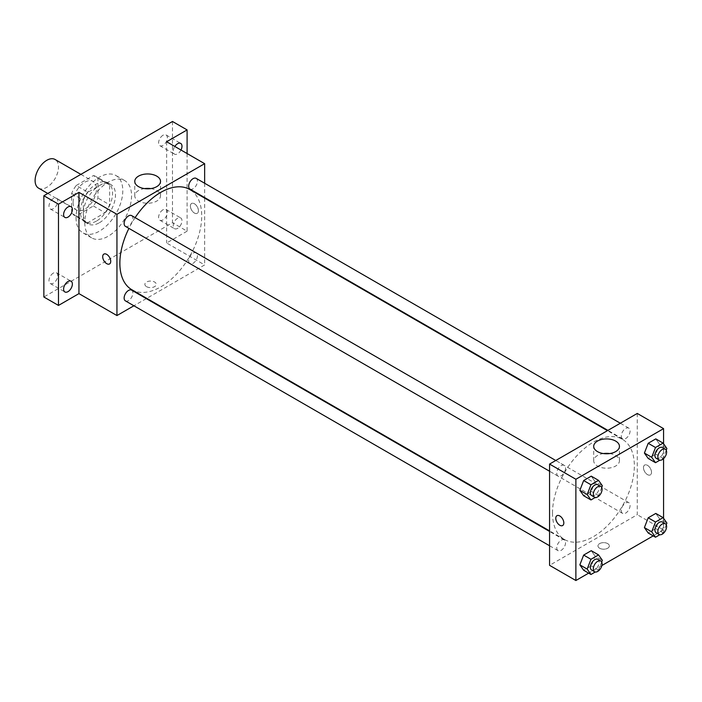 <?xml version="1.0" encoding="UTF-8"?>
<svg xmlns="http://www.w3.org/2000/svg" width="702" height="702" viewBox="0 0 702 702"><rect width="100%" height="100%" fill="white"/><g stroke="black" fill="none" stroke-linecap="round" stroke-linejoin="round"><path stroke-width="0.53" stroke-dasharray="3.51 2.63" d="M38.522 188.118A16.532 9.547 120 0 0 55.063 178.571A16.532 9.547 120 0 0 55.063 159.477M73.105 202.483A16.532 9.547 120 0 0 76.527 210.056A16.532 9.547 120 0 0 93.059 200.509A16.532 9.547 120 0 0 93.059 181.414A16.532 9.547 120 0 0 80.318 185.846A16.532 9.547 120 0 0 73.105 202.483M76.22 185.495L93.366 175.597A22.21 12.82 120 0 1 95.893 176.5A22.21 12.82 120 0 1 97.947 178.238L97.947 198.043A22.21 12.82 120 0 1 93.366 205.976L76.22 215.874A22.21 12.82 120 0 1 73.692 214.97A22.21 12.82 120 0 1 71.639 213.232L71.639 193.427A22.21 12.82 120 0 1 76.22 185.495L87.908 192.251L105.063 182.345L93.366 175.597M93.366 205.976L105.063 212.724L87.908 222.631L76.22 215.874M71.639 213.232L83.327 219.98L83.327 200.175L71.639 193.427M83.327 219.98A22.21 12.82 120 0 0 85.381 221.718A22.21 12.82 120 0 0 87.908 222.631M105.063 212.724A22.21 12.82 120 0 0 109.644 204.791L97.947 198.043M105.063 182.345A22.21 12.82 120 0 1 107.59 183.257A22.21 12.82 120 0 1 109.644 184.986L109.644 204.791M87.908 192.251A22.21 12.82 120 0 0 83.327 200.175M96.49 221.051A22.736 13.127 -60 0 1 85.117 222.174A22.736 13.127 -60 0 1 85.117 195.919A22.736 13.127 -60 0 1 107.854 182.792A22.736 13.127 -60 0 1 111.337 201.018A22.736 13.127 -60 0 1 96.49 221.051M99.412 222.736A22.736 13.127 120 0 0 114.259 202.702A22.736 13.127 120 0 0 110.776 184.486A22.736 13.127 120 0 0 93.261 190.575A22.736 13.127 120 0 0 83.327 213.452A22.736 13.127 120 0 0 88.04 223.868A22.736 13.127 120 0 0 99.412 222.736M109.644 184.986L97.947 178.238M76.027 217.673A33.073 19.094 120 0 0 82.871 232.818A33.073 19.094 120 0 0 115.944 213.724A33.073 19.094 120 0 0 115.944 175.535A33.073 19.094 120 0 0 90.461 184.389A33.073 19.094 120 0 0 76.027 217.673M84.793 222.736A33.073 19.094 120 0 0 91.646 237.881A33.073 19.094 120 0 0 124.71 218.787A33.073 19.094 120 0 0 124.71 180.598A33.073 19.094 120 0 0 99.228 189.452A33.073 19.094 120 0 0 84.793 222.736M162.987 135.267A6.204 3.58 120 0 0 158.933 140.733A6.204 3.58 120 0 0 159.889 145.7A6.204 3.58 120 0 0 166.084 142.12A6.204 3.58 120 0 0 166.084 134.959A6.204 3.58 120 0 0 162.987 135.267M53.37 198.552A6.204 3.58 120 0 0 49.316 204.019A6.204 3.58 120 0 0 50.272 208.985A6.204 3.58 120 0 0 56.467 205.405A6.204 3.58 120 0 0 56.467 198.245A6.204 3.58 120 0 0 53.37 198.552M53.37 273.078A6.204 3.58 120 0 0 49.316 278.545A6.204 3.58 120 0 0 50.272 283.511A6.204 3.58 120 0 0 56.467 279.931A6.204 3.58 120 0 0 56.467 272.771A6.204 3.58 120 0 0 53.37 273.078M162.987 209.793A6.204 3.58 120 0 0 158.933 215.26A6.204 3.58 120 0 0 159.889 220.226A6.204 3.58 120 0 0 166.084 216.646A6.204 3.58 120 0 0 166.084 209.486A6.204 3.58 120 0 0 162.987 209.793M172.49 121.481L172.49 222.736L43.866 296.999M187.101 153.545L187.101 231.177L172.49 222.736M187.101 231.177L166.637 242.989L204.642 264.926L146.771 298.341M146.297 298.613L133.898 305.774M146.542 286.662A5.686 3.282 0 0 0 152.738 287.372A5.686 3.282 0 0 0 156.248 284.336A5.686 3.282 0 0 0 150.561 281.054A5.686 3.282 0 0 0 144.875 284.336A5.686 3.282 0 0 0 146.542 286.662M180.993 150.017A6.204 3.58 -60 0 1 177.606 153.835A6.204 3.58 -60 0 1 174.5 154.142A6.204 3.58 -60 0 1 174.824 146.455M177.606 228.361A6.204 3.58 -60 0 1 174.5 228.668A6.204 3.58 -60 0 1 173.552 223.701A6.204 3.58 -60 0 1 177.606 218.234A6.204 3.58 -60 0 1 180.704 217.927A6.204 3.58 -60 0 1 181.651 222.894A6.204 3.58 -60 0 1 177.606 228.361M166.637 141.734L166.637 242.989M131.853 289.733A57.871 33.415 120 0 0 189.733 256.318A57.871 33.415 120 0 0 189.733 189.496M135.126 217.638A57.871 33.415 120 0 0 128.922 228.369M204.642 183.24L204.642 197.56M204.642 198.104L204.642 264.926M189.97 189.092A6.204 3.58 120 0 0 196.165 185.512A6.204 3.58 120 0 0 196.165 178.352M125.421 300.877A6.204 3.58 120 0 0 131.625 297.297A6.204 3.58 120 0 0 131.625 290.137M188.68 260.775A6.204 3.58 120 0 0 189.97 263.619A6.204 3.58 120 0 0 196.165 260.038A6.204 3.58 120 0 0 196.165 252.878A6.204 3.58 120 0 0 191.392 254.536A6.204 3.58 120 0 0 188.68 260.775M131.625 215.611A6.204 3.58 -60 0 1 132.906 218.454A6.204 3.58 -60 0 1 130.203 224.693A6.204 3.58 -60 0 1 125.421 226.351M190.391 206.072A5.686 3.282 -120 0 0 192.875 211.793A5.686 3.282 -120 0 0 197.253 213.311A5.686 3.282 -120 0 0 197.253 206.757A5.686 3.282 -120 0 0 191.567 203.475A5.686 3.282 -120 0 0 190.391 206.072A5.686 3.282 -120 0 0 192.875 211.793A5.686 3.282 -120 0 0 197.253 213.32A5.686 3.282 -120 0 0 197.253 206.757A5.686 3.282 -120 0 0 191.567 203.475A5.686 3.282 -120 0 0 190.391 206.072M103.878 254.098L103.878 254.098A5.686 3.282 60 0 1 108.257 255.625A5.686 3.282 60 0 1 110.74 261.346A5.686 3.282 60 0 1 109.565 263.943L109.556 263.943M150.763 188.601A12.873 7.432 180 0 1 160.512 195.805A12.873 7.432 180 0 1 152.562 202.676A12.873 7.432 180 0 1 138.54 201.062A12.873 7.432 180 0 1 134.766 195.805A12.873 7.432 180 0 1 144.524 188.601M146.542 286.653A5.686 3.282 0 0 0 152.738 287.364A5.686 3.282 0 0 0 156.248 284.336A5.686 3.282 0 0 0 150.561 281.054A5.686 3.282 0 0 0 144.875 284.336A5.686 3.282 0 0 0 146.542 286.653M552.492 513.013A57.871 33.415 120 0 0 564.478 539.513A57.871 33.415 120 0 0 622.358 506.098A57.871 33.415 120 0 0 622.358 439.268A57.871 33.415 120 0 0 577.755 454.773A57.871 33.415 120 0 0 552.492 513.013M565.531 468.225A6.204 3.58 -60 0 1 562.828 474.464A6.204 3.58 -60 0 1 558.046 476.123A6.204 3.58 -60 0 1 558.046 468.962A6.204 3.58 -60 0 1 564.25 465.382A6.204 3.58 -60 0 1 565.531 468.225M621.305 510.547A6.204 3.58 120 0 0 622.586 513.39A6.204 3.58 120 0 0 628.79 509.81A6.204 3.58 120 0 0 628.79 502.65A6.204 3.58 120 0 0 624.008 504.308A6.204 3.58 120 0 0 621.305 510.547M556.765 547.814A6.204 3.58 120 0 0 558.046 550.658A6.204 3.58 120 0 0 564.25 547.077A6.204 3.58 120 0 0 564.25 539.917A6.204 3.58 120 0 0 559.468 541.575A6.204 3.58 120 0 0 556.765 547.814M621.305 436.021A6.204 3.58 120 0 0 622.586 438.864A6.204 3.58 120 0 0 628.79 435.284A6.204 3.58 120 0 0 628.79 428.123A6.204 3.58 120 0 0 624.008 429.782A6.204 3.58 120 0 0 621.305 436.021M637.267 413.443L637.267 514.706L549.569 565.329M663.574 518.313L663.574 529.896L637.267 514.706M663.574 529.896L653.202 535.88M601.86 565.522L588.653 573.148M599.631 548.244A5.686 3.282 0 0 0 605.826 548.955A5.686 3.282 0 0 0 609.336 545.928A5.686 3.282 0 0 0 603.65 542.646A5.686 3.282 0 0 0 597.964 545.928A5.686 3.282 0 0 0 599.631 548.244A5.686 3.282 0 0 0 605.826 548.955A5.686 3.282 0 0 0 609.336 545.919A5.686 3.282 0 0 0 603.65 542.637A5.686 3.282 0 0 0 597.964 545.919A5.686 3.282 0 0 0 599.631 548.244M659.59 444.296L655.791 438.89L659.59 444.296L655.791 454.08L648.2 458.467L655.791 454.08L659.59 444.296L666.9 448.517M595.05 556.089L591.251 550.684L595.05 556.089L591.251 565.873L583.66 570.261L591.251 565.873L595.05 556.089L602.36 560.31M663.574 443.787L663.574 458.634M659.59 518.822L655.791 513.425L659.59 518.822L655.791 528.615L648.2 532.993L655.791 528.615L659.59 518.822L666.9 523.043M595.05 481.563L591.251 476.158L595.05 481.563L591.251 491.347L583.66 495.735L591.251 491.347L595.05 481.563L602.36 485.775M643.48 467.655A5.686 3.282 -120 0 0 645.954 473.376A5.686 3.282 -120 0 0 650.342 474.903A5.686 3.282 -120 0 0 650.342 468.339A5.686 3.282 -120 0 0 644.655 465.057A5.686 3.282 -120 0 0 643.48 467.655A5.686 3.282 -120 0 0 645.954 473.385A5.686 3.282 -120 0 0 650.333 474.903A5.686 3.282 -120 0 0 650.333 468.339A5.686 3.282 -120 0 0 644.655 465.057A5.686 3.282 -120 0 0 643.471 467.664M556.958 515.689L556.958 515.689A5.686 3.282 60 0 1 561.346 517.207A5.686 3.282 60 0 1 563.82 522.929A5.686 3.282 60 0 1 562.644 525.535L562.644 525.535M609.687 453.562A12.873 7.432 180 0 1 619.445 460.775A12.873 7.432 180 0 1 611.495 467.637A12.873 7.432 180 0 1 597.472 466.023A12.873 7.432 180 0 1 593.699 460.775A12.873 7.432 180 0 1 603.457 453.562M601.693 487.486L598.56 495.568L595.261 497.472M591.663 495.533A6.204 3.58 120 0 0 597.867 491.953A6.204 3.58 120 0 0 597.867 484.792M598.56 495.568L591.251 491.347M666.242 450.219L663.1 458.301L659.801 460.205M656.203 458.274A6.204 3.58 120 0 0 662.407 454.694A6.204 3.58 120 0 0 662.407 447.534M663.1 458.301L655.791 454.08M601.693 562.012L598.56 570.094L595.261 571.998M591.663 570.059A6.204 3.58 120 0 0 597.867 566.479A6.204 3.58 120 0 0 597.867 559.318M598.56 570.094L591.251 565.873M666.242 524.754L663.1 532.827L659.801 534.731M656.203 532.8A6.204 3.58 120 0 0 662.407 529.22A6.204 3.58 120 0 0 662.407 522.06M663.1 532.827L655.791 528.615M47.797 193.471L76.527 210.056M80.87 174.377L93.059 181.414M110.776 184.486L107.854 182.792M88.04 223.868L85.117 222.174M107.59 183.257L95.893 176.5M85.381 221.718L73.692 214.97M124.71 180.598L115.944 175.535M91.646 237.881L82.871 232.818M159.889 220.226L174.5 228.668M166.084 209.486L180.704 217.927M50.272 283.511L64.882 291.953M56.467 272.771L71.086 281.212M50.272 208.985L64.882 217.427M56.467 198.245L71.086 206.686M159.889 145.7L174.5 154.142M166.084 134.959L180.704 143.401M160.512 195.805L160.512 181.388M134.766 195.805L134.766 181.388M622.358 439.268L607.449 430.659M564.478 539.513L549.569 530.905M549.569 471.235L558.046 476.123M555.773 460.494L564.25 465.382M628.79 502.65L196.165 252.878M622.586 513.39L189.97 263.619M564.25 539.917L549.569 531.44M558.046 550.658L549.569 545.761M628.79 428.123L620.314 423.227M622.586 438.864L607.914 430.387M619.445 460.775L619.445 446.349M593.699 460.775L593.699 446.349"/><path stroke-width="1.05" d="M80.87 174.377L55.063 159.477A16.532 9.547 120 0 0 42.322 163.908A16.532 9.547 120 0 0 35.1 180.546A16.532 9.547 120 0 0 38.522 188.118L47.797 193.471M133.898 305.774L116.944 315.558L78.949 293.62L58.485 305.431L43.866 296.999L43.866 195.735L172.49 121.481L187.101 129.914L187.101 153.545M146.771 298.341L146.297 298.613M67.989 291.646A6.204 3.58 -60 0 1 64.882 291.953A6.204 3.58 -60 0 1 63.935 286.986A6.204 3.58 -60 0 1 67.989 281.52A6.204 3.58 -60 0 1 71.086 281.212A6.204 3.58 -60 0 1 72.034 286.179A6.204 3.58 -60 0 1 67.989 291.646M67.989 217.12A6.204 3.58 -60 0 1 64.882 217.427A6.204 3.58 -60 0 1 63.935 212.46A6.204 3.58 -60 0 1 67.989 206.993A6.204 3.58 -60 0 1 71.086 206.686A6.204 3.58 -60 0 1 72.034 211.653A6.204 3.58 -60 0 1 67.989 217.12M78.949 293.62L78.949 192.357L58.485 204.177L43.866 195.735M58.485 305.431L58.485 204.177M116.944 315.558L116.944 214.303L78.949 192.357M116.944 214.303L204.642 163.671L166.637 141.734L187.101 129.914M138.54 186.644A12.873 7.432 180 0 1 134.766 181.388A12.873 7.432 180 0 1 147.639 173.956A12.873 7.432 180 0 1 160.512 181.388A12.873 7.432 180 0 1 152.562 188.259A12.873 7.432 180 0 1 138.54 186.644M174.824 146.455A6.204 3.58 -60 0 1 177.606 143.708A6.204 3.58 -60 0 1 180.704 143.401A6.204 3.58 -60 0 1 180.993 150.017M128.922 228.369A57.871 33.415 120 0 0 119.866 263.241A57.871 33.415 120 0 0 131.853 289.733L549.569 530.905M607.449 430.659L189.733 189.496A57.871 33.415 120 0 0 135.126 217.638M204.642 163.671L204.642 183.24M204.642 197.56L204.642 198.104M620.314 423.227L196.165 178.352A6.204 3.58 120 0 0 191.392 180.01A6.204 3.58 120 0 0 188.68 186.249A6.204 3.58 120 0 0 189.97 189.092L607.914 430.387M549.569 531.44L131.625 290.137A6.204 3.58 120 0 0 126.843 291.804A6.204 3.58 120 0 0 124.14 298.043A6.204 3.58 120 0 0 125.421 300.877L549.569 545.761M549.569 471.235L125.421 226.351A6.204 3.58 -60 0 1 125.421 219.191A6.204 3.58 -60 0 1 131.625 215.611L555.773 460.494M110.732 261.346A5.686 3.282 60 0 1 109.556 263.943A5.686 3.282 60 0 1 103.878 260.661A5.686 3.282 60 0 1 103.878 254.098A5.686 3.282 60 0 1 108.257 255.625A5.686 3.282 60 0 1 110.732 261.346M109.565 263.943A5.686 3.282 60 0 1 103.878 260.661A5.686 3.282 60 0 1 103.878 254.098M144.524 188.601A12.873 7.432 180 0 1 150.763 188.601M588.653 573.148L575.877 580.519L549.569 565.329L549.569 464.075L637.267 413.443L663.574 428.632L663.574 443.787M653.202 535.88L601.86 565.522M648.2 458.467L644.401 453.062L648.2 443.278L655.791 438.89L648.2 443.278L644.401 453.062L648.2 458.467L655.51 462.688L651.71 457.283L655.51 447.499L663.1 443.111L666.9 448.517L666.242 450.219M583.66 570.261L579.861 564.856L583.66 555.071L591.251 550.684L583.66 555.071L579.861 564.856L583.66 570.261L590.961 574.482L587.17 569.076L590.961 559.292L598.56 554.905L602.36 560.31L601.693 562.012M663.574 458.634L663.574 518.313M575.877 580.519L575.877 479.264L663.574 428.632M648.2 532.993L644.401 527.597L648.2 517.804L655.791 513.425L648.2 517.804L644.401 527.597L648.2 532.993L655.51 537.214L651.71 531.809L655.51 522.025L663.1 517.637L666.9 523.043L666.242 524.754M583.66 495.735L579.861 490.329L583.66 480.545L591.251 476.158L583.66 480.545L579.861 490.329L583.66 495.735L590.961 499.947L587.17 494.55L590.961 484.757L598.56 480.379L602.36 485.775L601.693 487.486M575.877 479.264L549.569 464.075M597.472 451.605A12.873 7.432 180 0 1 593.699 446.349A12.873 7.432 180 0 1 606.572 438.917A12.873 7.432 180 0 1 619.445 446.349A12.873 7.432 180 0 1 611.495 453.22A12.873 7.432 180 0 1 597.472 451.605M563.82 522.929A5.686 3.282 60 0 1 562.644 525.535A5.686 3.282 60 0 1 556.958 522.253A5.686 3.282 60 0 1 556.958 515.689A5.686 3.282 60 0 1 561.337 517.207A5.686 3.282 60 0 1 563.82 522.929M562.644 525.535A5.686 3.282 60 0 1 556.958 522.253A5.686 3.282 60 0 1 556.958 515.689M603.457 453.562A12.873 7.432 180 0 1 609.687 453.562M595.261 497.472L590.961 499.947M600.789 486.477L597.867 484.792A6.204 3.58 120 0 0 593.085 486.451A6.204 3.58 120 0 0 590.382 492.699A6.204 3.58 120 0 0 591.663 495.533L594.585 497.218A6.204 3.58 120 0 0 600.789 493.638A6.204 3.58 120 0 0 600.789 486.477A6.204 3.58 120 0 0 596.007 488.144A6.204 3.58 120 0 0 593.304 494.383A6.204 3.58 120 0 0 594.585 497.218M587.17 494.55L579.861 490.329M590.961 484.757L583.66 480.545M598.56 480.379L591.251 476.158M659.801 460.205L655.51 462.688M665.329 449.219L662.407 447.534A6.204 3.58 120 0 0 657.625 449.192A6.204 3.58 120 0 0 654.922 455.431A6.204 3.58 120 0 0 656.203 458.274L659.125 459.959A6.204 3.58 120 0 0 665.329 456.379A6.204 3.58 120 0 0 665.329 449.219A6.204 3.58 120 0 0 660.547 450.877A6.204 3.58 120 0 0 657.844 457.116A6.204 3.58 120 0 0 659.125 459.959M651.71 457.283L644.401 453.062M655.51 447.499L648.2 443.278M663.1 443.111L655.791 438.89M595.261 571.998L590.961 574.482M600.789 561.012L597.867 559.318A6.204 3.58 120 0 0 593.085 560.986A6.204 3.58 120 0 0 590.382 567.225A6.204 3.58 120 0 0 591.663 570.059L594.585 571.753A6.204 3.58 120 0 0 600.789 568.172A6.204 3.58 120 0 0 600.789 561.012A6.204 3.58 120 0 0 596.007 562.671A6.204 3.58 120 0 0 593.304 568.91A6.204 3.58 120 0 0 594.585 571.753M587.17 569.076L579.861 564.856M590.961 559.292L583.66 555.071M598.56 554.905L591.251 550.684M659.801 534.731L655.51 537.214M665.329 523.745L662.407 522.06A6.204 3.58 120 0 0 657.625 523.718A6.204 3.58 120 0 0 654.922 529.957A6.204 3.58 120 0 0 656.203 532.8L659.125 534.485A6.204 3.58 120 0 0 665.329 530.905A6.204 3.58 120 0 0 665.329 523.745A6.204 3.58 120 0 0 660.547 525.403A6.204 3.58 120 0 0 657.844 531.651A6.204 3.58 120 0 0 659.125 534.485M651.71 531.809L644.401 527.597M655.51 522.025L648.2 517.804M663.1 517.637L655.791 513.425"/></g></svg>
